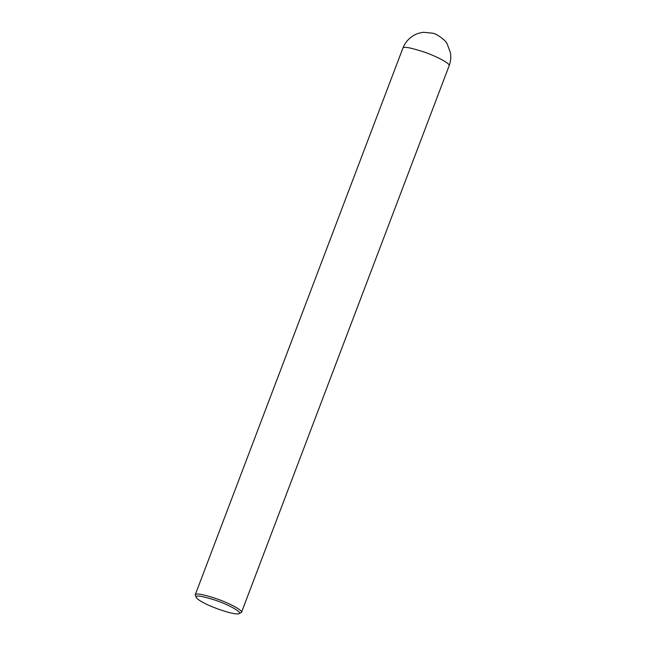 <?xml version="1.0" encoding="UTF-8"?>
<svg xmlns="http://www.w3.org/2000/svg" width="646" height="646" viewBox="0 0 646 646"><rect width="100%" height="100%" fill="white"/><g stroke="black" fill="none" stroke-linecap="round" stroke-linejoin="round"><path stroke-width="0.97" d="M196.214 597.437L195.237 594.796C195.899 592.963 203.127 594.312 216.911 598.858C230.049 603.437 242.936 610.527 241.499 612.376L239.02 613.7C232.859 615.363 208.416 605.859 202.683 602.25C199.283 600.449 197.127 598.842 196.214 597.437C195.003 594.853 201.536 595.822 215.804 600.344C229.734 605.1 242.912 612.739 239.02 613.7M449.156 65.706C450.738 61.515 451.158 57.171 450.407 52.673L447.323 44.324C446.362 41.505 442.647 38.179 436.163 34.351L433.2 33.245L423.582 32.3C419.803 32.833 416.912 33.673 414.918 34.811C409.249 37.751 405.236 42.192 402.894 48.135C403.556 46.294 410.783 47.651 424.575 52.189C437.705 56.767 450.593 63.865 449.156 65.706L241.499 612.376M402.894 48.135L195.237 594.796"/></g></svg>

